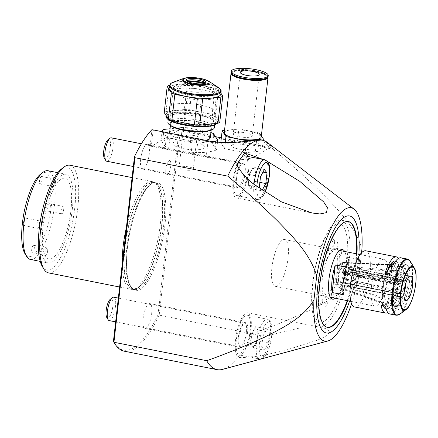 <?xml version="1.0" encoding="UTF-8"?>
<svg xmlns="http://www.w3.org/2000/svg" width="438" height="438" viewBox="0 0 438 438"><rect width="100%" height="100%" fill="white"/><g stroke="black" fill="none" stroke-linecap="round" stroke-linejoin="round"><path stroke-width="0.33" stroke-dasharray="2.19 1.64" d="M169.139 88.284A26.012 6.532 -173.5 0 1 170.672 86.401A26.012 6.532 -173.5 0 1 199.816 85.29A26.012 6.532 -173.5 0 1 220.823 94.175M216.306 122.224A26.012 6.532 -173.5 0 1 187.163 123.33A26.012 6.532 -173.5 0 1 166.155 114.449A26.012 6.532 -173.5 0 1 167.694 112.561A26.012 6.532 -173.5 0 1 196.832 111.455A26.012 6.532 -173.5 0 1 217.839 120.335A26.012 6.532 -173.5 0 1 216.306 122.224M216.996 123.379A26.012 6.532 6.5 0 0 217.631 122.175A26.012 6.532 6.5 0 0 196.624 113.289A26.012 6.532 6.5 0 0 167.48 114.395A26.012 6.532 6.5 0 0 165.947 116.284M167.048 118.55A25.53 6.411 -173.5 0 1 167.874 114.948A25.53 6.411 -173.5 0 1 199.706 114.411A25.53 6.411 -173.5 0 1 216.049 124.129M205.625 82.913A10.025 2.518 -173.5 0 1 205.931 83.647A10.025 2.518 -173.5 0 1 205.34 84.37A10.025 2.518 -173.5 0 1 194.111 84.797A10.025 2.518 -173.5 0 1 186.013 81.375A10.025 2.518 -173.5 0 1 186.478 80.729M169.03 85.344L166.051 111.509L184.343 109.544L187.327 83.384L169.495 85.295M164.217 112.599A28.875 7.249 -173.5 0 1 166.051 111.509M187.327 83.384A28.875 7.249 -173.5 0 1 192.627 83.707L189.643 109.872L212.129 114.34L215.107 88.18L192.627 83.707M184.343 109.544A28.875 7.249 -173.5 0 1 189.643 109.872M215.107 88.18A28.875 7.249 -173.5 0 1 218.573 89.593L215.595 115.758L219.777 122.186M212.129 114.34A28.875 7.249 -173.5 0 1 215.595 115.758M220.933 93.217L218.573 89.593M170.886 115.544A22.311 5.601 6.5 0 0 184.184 124.178A22.311 5.601 6.5 0 0 212.589 123.834A22.311 5.601 6.5 0 0 199.29 115.194A22.311 5.601 6.5 0 0 170.886 115.544M171.384 115.172A21.834 5.48 -173.5 0 1 195.846 114.241A21.834 5.48 -173.5 0 1 213.481 121.698A21.834 5.48 -173.5 0 1 212.195 123.286A21.834 5.48 -173.5 0 1 187.732 124.211A21.834 5.48 -173.5 0 1 170.097 116.754A21.834 5.48 -173.5 0 1 171.384 115.172M174.663 86.406A21.834 5.48 -173.5 0 1 199.126 85.476A21.834 5.48 -173.5 0 1 216.761 92.938A21.834 5.48 -173.5 0 1 215.474 94.52A21.834 5.48 -173.5 0 1 191.012 95.451A21.834 5.48 -173.5 0 1 173.371 87.994A21.834 5.48 -173.5 0 1 174.663 86.406M171.822 126.347A21.303 5.349 -173.5 0 1 175.375 120.817A21.303 5.349 -173.5 0 1 198.217 121.824A21.303 5.349 -173.5 0 1 209.643 130.655M214.357 127.611A23.373 5.869 6.5 0 0 199.049 120.258A23.373 5.869 6.5 0 0 167.918 122.322M210.339 137.614A20.509 5.152 6.5 0 0 196.903 131.159A20.509 5.152 6.5 0 0 169.577 132.971M169.572 133.157A20.509 5.152 6.5 0 0 183.013 139.426A20.509 5.152 6.5 0 0 205.515 140.302M197.949 121.983A20.509 5.152 6.5 0 0 170.623 123.79A20.509 5.152 6.5 0 0 184.059 130.245A20.509 5.152 6.5 0 0 211.384 128.433A20.509 5.152 6.5 0 0 197.949 121.983M184.951 114.526A23.373 5.869 -173.5 0 1 169.643 107.173A23.373 5.869 -173.5 0 1 200.774 105.115A23.373 5.869 -173.5 0 1 216.082 112.462A23.373 5.869 -173.5 0 1 184.951 114.526M163.067 131.865L166.369 136.93L165.29 146.352A28.875 7.249 6.5 0 0 168.756 147.765L169.829 138.342L192.315 142.815L191.242 152.232A28.875 7.249 6.5 0 0 196.542 152.561L197.615 143.138L212.468 141.545M192.315 142.815A28.875 7.249 6.5 0 0 197.615 143.138M215.819 141.95L214.834 150.595C208.636 152.145 202.537 152.802 196.542 152.561M214.834 150.595A28.875 7.249 6.5 0 0 216.668 149.506L217.511 142.115M213.552 133.656L212.479 143.078C213.771 146.117 215.167 148.258 216.668 149.506M212.479 143.078A28.875 7.249 6.5 0 0 209.014 141.66L210.087 132.238L187.606 127.77L186.533 137.193C193.892 139.569 201.387 141.058 209.014 141.66M210.919 132.544A28.875 7.249 6.5 0 0 210.087 132.238M186.533 137.193A28.875 7.249 6.5 0 0 181.233 136.87L182.307 127.447L170.059 128.761M187.606 127.77A28.875 7.249 6.5 0 0 182.307 127.447M164.009 129.407L162.936 138.83A28.875 7.249 6.5 0 0 161.107 139.919L162.044 131.663M166.369 136.93A28.875 7.249 6.5 0 0 169.829 138.342M165.29 146.352L163.122 143.812L161.107 139.919M162.936 138.83L172.008 138.523A26.247 6.592 6.5 0 0 163.122 143.812M172.008 138.523L181.233 136.87M187.393 98.309A21.478 5.393 -173.5 0 1 173.328 91.553A21.478 5.393 -173.5 0 1 201.934 89.659A21.478 5.393 -173.5 0 1 216.005 96.415A21.478 5.393 -173.5 0 1 187.393 98.309M183.768 169.78A7.161 1.796 6.5 0 0 193.306 169.15A7.161 1.796 6.5 0 0 188.619 166.894A7.161 1.796 6.5 0 0 179.082 167.53A7.161 1.796 6.5 0 0 183.768 169.78M192.66 91.756A7.161 1.796 6.5 0 0 202.197 91.12A7.161 1.796 6.5 0 0 197.505 88.87A7.161 1.796 6.5 0 0 187.973 89.5A7.161 1.796 6.5 0 0 192.66 91.756M231.127 72.889A18.615 4.676 -173.5 0 1 232.129 71.892A18.615 4.676 -173.5 0 1 252.272 70.994A18.615 4.676 -173.5 0 1 268.001 77.088M224.256 132.703A18.615 4.676 -173.5 0 1 225.351 131.356A18.615 4.676 -173.5 0 1 246.205 130.562A18.615 4.676 -173.5 0 1 261.24 136.919M266.129 77.915A17.684 4.44 -173.5 0 1 246.32 78.665A17.684 4.44 -173.5 0 1 232.036 72.626A17.684 4.44 -173.5 0 1 233.082 71.345A17.684 4.44 -173.5 0 1 252.89 70.589A17.684 4.44 -173.5 0 1 267.175 76.628A17.684 4.44 -173.5 0 1 266.129 77.915M232.375 74.504A17.684 4.44 -173.5 0 1 231.954 73.349A17.684 4.44 -173.5 0 1 233 72.067A17.684 4.44 -173.5 0 1 252.808 71.312A17.684 4.44 -173.5 0 1 267.092 77.351A17.684 4.44 -173.5 0 1 266.419 78.386M231.111 72.522A18.615 4.676 -173.5 0 1 232.211 71.17A18.615 4.676 -173.5 0 1 253.065 70.381A18.615 4.676 -173.5 0 1 268.094 76.738M233.826 133.037A9.543 2.398 -173.5 0 1 244.519 132.632A9.543 2.398 -173.5 0 1 252.228 135.895A9.543 2.398 -173.5 0 1 251.669 136.585A9.543 2.398 -173.5 0 1 240.971 136.99A9.543 2.398 -173.5 0 1 233.262 133.732A9.543 2.398 -173.5 0 1 233.826 133.037M261.36 135.857L259.51 133.015L238.913 128.92L224.508 130.464M245.209 152.752L224.612 148.657L220.774 142.766L237.538 140.97L258.135 145.06L261.973 150.957L245.209 152.752L246.512 141.332M224.612 148.657L225.313 142.509M220.774 142.766L220.823 142.345M237.538 140.97L238.913 128.92M258.135 145.06L259.51 133.015M261.973 150.957L263.178 140.401M237.188 165.805A20.285 6.154 101.2 0 0 233.974 179.799A20.285 6.154 101.2 0 0 236.887 195.611A20.285 6.154 101.2 0 0 247.705 171.63A20.285 6.154 101.2 0 0 244.793 155.824M262.975 172.09L255.847 170.672L254.631 181.327L252.704 184.956A9.592 2.913 101.2 0 0 255.239 175.999A9.592 2.913 101.2 0 0 251.976 169.774A9.592 2.913 101.2 0 0 251.275 170.908A9.592 2.913 101.2 0 0 248.74 179.865A9.592 2.913 101.2 0 0 248.855 185.466A9.592 2.913 101.2 0 0 249.457 186.889A9.592 2.913 101.2 0 0 252.704 184.956L250.777 188.586L261.924 190.798L261.141 189.791M264.355 169.495L253.202 167.278L251.275 170.908L249.348 174.538L260.5 176.755M249.348 174.538L248.138 185.192L259.285 187.404M250.777 188.586L248.138 185.192M254.631 181.327L259.86 182.367M262.105 190.464L261.924 190.798M104.299 158.058A9.806 2.978 101.2 0 0 107.655 156.519A9.806 2.978 101.2 0 0 110.36 147.152A9.806 2.978 101.2 0 0 107.923 139.821M106.697 161.222A11.93 3.619 101.2 0 0 113.064 147.119A11.93 3.619 101.2 0 0 111.351 137.817M235.907 177.943A11.93 3.619 -78.8 0 1 242.274 163.839A11.93 3.619 -78.8 0 1 243.988 173.136A11.93 3.619 -78.8 0 1 237.62 187.24A11.93 3.619 -78.8 0 1 235.907 177.943M288.051 258.13A23.86 7.243 101.2 0 0 284.623 239.531A23.86 7.243 101.2 0 0 271.894 267.744A23.86 7.243 101.2 0 0 275.321 286.337A23.86 7.243 101.2 0 0 288.051 258.13M371.353 287.509A23.86 7.243 -78.8 0 1 384.082 259.296A23.86 7.243 -78.8 0 1 387.51 277.895A23.86 7.243 -78.8 0 1 374.78 306.107A23.86 7.243 -78.8 0 1 371.353 287.509M359.368 259.504A23.86 7.243 -78.8 0 1 359.412 272.31A23.86 7.243 -78.8 0 1 356.231 287.043L359.368 259.504L348.215 257.287A23.86 7.243 101.2 0 1 348.265 270.093A23.86 7.243 101.2 0 1 345.078 284.826L348.215 257.287M356.231 287.043L345.078 284.826M343.304 294.73L346.442 267.191M322.74 301.224A2.984 0.903 101.2 0 0 322.056 298.957A2.984 0.903 101.2 0 0 320.72 302.423A2.984 0.903 101.2 0 0 321.404 304.689A2.984 0.903 101.2 0 0 322.74 301.224M338.333 281.765A2.984 0.903 101.2 0 0 337.649 279.499A2.984 0.903 101.2 0 0 336.313 282.97A2.984 0.903 101.2 0 0 336.997 285.237A2.984 0.903 101.2 0 0 338.333 281.765M341.733 251.932A2.984 0.903 101.2 0 0 341.049 249.665A2.984 0.903 101.2 0 0 339.713 253.137A2.984 0.903 101.2 0 0 340.397 255.403A2.984 0.903 101.2 0 0 341.733 251.932M339.132 243.304A2.984 0.903 101.2 0 0 338.448 241.031A2.984 0.903 101.2 0 0 337.112 244.503A2.984 0.903 101.2 0 0 337.797 246.769A2.984 0.903 101.2 0 0 339.132 243.304M320.715 278.344A3.816 1.161 101.2 0 0 319.844 275.436A3.816 1.161 101.2 0 0 318.13 279.882A3.816 1.161 101.2 0 0 319.006 282.784A3.816 1.161 101.2 0 0 320.715 278.344M346.891 262.773A50.113 15.21 101.2 0 0 335.415 224.672A50.113 15.21 101.2 0 0 312.962 282.953A50.113 15.21 101.2 0 0 324.438 321.054A50.113 15.21 101.2 0 0 346.891 262.773M337.397 268.417A22.07 6.701 101.2 0 0 332.343 251.636A22.07 6.701 101.2 0 0 322.456 277.309A22.07 6.701 101.2 0 0 327.509 294.09A22.07 6.701 101.2 0 0 337.397 268.417M334.616 242.258A3.816 1.161 101.2 0 0 333.745 239.356A3.816 1.161 101.2 0 0 332.031 243.796A3.816 1.161 101.2 0 0 332.907 246.704A3.816 1.161 101.2 0 0 334.616 242.258M323.54 262.756A2.984 0.903 101.2 0 0 322.855 260.49A2.984 0.903 101.2 0 0 321.519 263.955A2.984 0.903 101.2 0 0 322.204 266.227A2.984 0.903 101.2 0 0 323.54 262.756M328.631 249.55A2.984 0.903 101.2 0 0 327.947 247.284A2.984 0.903 101.2 0 0 326.611 250.75A2.984 0.903 101.2 0 0 327.29 253.016A2.984 0.903 101.2 0 0 328.631 249.55M341.722 265.844A3.816 1.161 101.2 0 0 340.846 262.942A3.816 1.161 101.2 0 0 339.138 267.383A3.816 1.161 101.2 0 0 340.008 270.284A3.816 1.161 101.2 0 0 341.722 265.844M327.821 301.93A3.816 1.161 101.2 0 0 326.945 299.023A3.816 1.161 101.2 0 0 325.237 303.463A3.816 1.161 101.2 0 0 326.107 306.37A3.816 1.161 101.2 0 0 327.821 301.93M333.241 294.977A2.984 0.903 101.2 0 0 332.562 292.704A2.984 0.903 101.2 0 0 331.227 296.176A2.984 0.903 101.2 0 0 331.905 298.442A2.984 0.903 101.2 0 0 333.241 294.977M320.14 292.589A2.984 0.903 101.2 0 0 319.461 290.323A2.984 0.903 101.2 0 0 318.119 293.788A2.984 0.903 101.2 0 0 318.804 296.061A2.984 0.903 101.2 0 0 320.14 292.589M391.32 265.045L342.647 262.461A12.97 3.937 -78.8 0 1 343.343 262.318A12.97 3.937 -78.8 0 1 345.379 272.447A12.97 3.937 -78.8 0 1 344.263 278.36L394.622 290.268A20.285 6.159 -78.8 0 0 396.467 280.638A20.285 6.159 -78.8 0 0 396.708 271.965L350.712 267.591L349.425 270.011L405.177 281.092L408.271 275.261A18.905 5.738 -78.8 0 1 406.338 292.239L404.783 290.246M404.405 291.582L405.96 293.575L399.598 292.666L398.46 291.204L393.105 290.137L394.244 291.604A20.285 6.159 -78.8 0 1 387.625 304.076L388.145 299.477L393.499 300.545L392.974 305.138L397.436 306.025L399.817 305.138L400.792 296.586A10.025 3.044 -78.8 0 1 400.666 296.674L344.92 285.598L345.232 282.839L400.984 293.92A7.161 2.174 -78.8 0 0 404.066 285.675A7.161 2.174 -78.8 0 0 404.159 282.691L405.155 280.813A10.025 3.044 -78.8 0 1 405.177 281.092M345.232 282.839A7.161 2.174 -78.8 0 1 344.991 282.986L400.737 294.062A7.161 2.174 -78.8 0 1 400.25 294.139A7.161 2.174 -78.8 0 1 399.221 288.56A7.161 2.174 -78.8 0 1 399.845 285.258L399.16 284.382L343.408 273.301L344.093 274.177L399.845 285.258M343.408 273.619A7.161 2.174 -78.8 0 1 339.592 282.083A7.161 2.174 -78.8 0 1 338.563 276.504A7.161 2.174 -78.8 0 1 342.385 268.04A7.161 2.174 -78.8 0 1 343.408 273.619M400.666 296.674L400.984 293.92M344.093 274.177A7.161 2.174 -78.8 0 1 344.284 273.509L400.031 284.59L399.352 283.715A10.025 3.044 -78.8 0 1 399.451 283.386L397.326 280.659L390.307 278.907A20.285 6.154 -78.8 0 1 396.932 266.435L401.394 267.322L403.469 269.091L402.445 278.108A9.543 2.896 -78.8 0 1 402.927 277.818L403.956 268.801L401.876 267.032L397.419 266.145A20.285 6.154 -78.8 0 1 398.909 265.893A20.285 6.154 -78.8 0 1 401.953 271.982L406.415 272.863L408.167 274.21L405.068 280.041A10.025 3.044 -78.8 0 1 405.101 280.293L404.104 282.171A7.161 2.174 -78.8 0 0 403.037 280.096L342.385 268.04M344.284 273.509L343.6 272.633L399.352 283.715M400.737 294.062L400.425 296.822A10.025 3.044 -78.8 0 1 400.305 296.876L399.33 305.428L396.948 306.31L392.492 305.423A20.285 6.154 -78.8 0 1 390.997 305.68A20.285 6.154 -78.8 0 1 387.953 299.592L392.415 300.479L395.125 300.019L398.383 293.876A9.543 2.896 -78.8 0 1 398.279 292.83L395.016 298.973A18.905 5.738 -78.8 0 1 396.948 281.995L399.073 284.722A10.025 3.044 -78.8 0 1 399.16 284.382M344.991 282.986L344.673 285.74L400.425 296.822M393.105 290.137A15.511 4.708 -78.8 0 1 388.145 299.477M400.792 296.586L345.04 285.505L344.635 289.058L387.625 304.076M399.598 292.666A20.285 6.154 -78.8 0 1 392.974 305.138M404.055 293.553A20.285 6.154 -78.8 0 1 397.436 306.025M394.244 291.604L343.885 279.696L343.069 278.645L403.721 290.701L404.104 291.193M396.948 306.31A20.285 6.154 -78.8 0 1 395.459 306.567A20.285 6.154 -78.8 0 1 392.415 300.479M398.383 293.876L337.731 281.82L336.532 284.07L382.598 298.53L384.263 295.398L389.617 296.466L387.953 299.592M392.492 305.423L393.012 300.829L387.663 299.767L387.137 304.361A20.285 6.159 -78.8 0 1 385.38 304.541A20.285 6.159 -78.8 0 1 382.598 298.53M387.663 299.767A15.511 4.708 -78.8 0 1 384.263 295.398M387.137 304.361L344.153 289.348A13.709 4.161 -78.8 0 0 344.635 289.058M343.885 279.696A12.97 3.937 -78.8 0 1 338.289 287.739A12.97 3.937 -78.8 0 1 336.532 284.07M400.305 296.876L344.558 285.795L344.153 289.348M399.33 305.428A18.905 5.738 -78.8 0 1 395.125 300.019M399.073 284.722L343.321 273.64L342.439 272.507L384.58 279.181L385.719 280.643L391.068 281.705L389.93 280.243L396.948 281.995M394.769 279.794A20.285 6.154 -78.8 0 1 401.394 267.322M390.307 278.907L391.446 280.369L386.097 279.307L384.958 277.84L342.817 271.171L343.699 272.305L399.451 283.386M384.958 277.84A20.285 6.159 -78.8 0 1 389.585 267.443M384.58 279.181A20.285 6.159 -78.8 0 0 382.494 297.484L336.428 283.025A12.97 3.937 -78.8 0 1 342.166 262.745L391.583 265.373M342.439 272.507A13.709 4.161 -78.8 0 1 342.817 271.171M402.445 278.108L341.788 266.052L342.166 262.745M391.096 269.638L391.057 269.967L396.406 271.029L396.932 266.435M401.876 267.032A20.285 6.154 -78.8 0 1 403.365 266.78A20.285 6.154 -78.8 0 1 406.415 272.863M342.647 262.461L342.275 265.762L402.927 277.818M397.419 266.145L396.894 270.739L391.539 269.677L391.714 268.155M403.956 268.801A18.905 5.738 -78.8 0 1 408.167 274.21M397.326 280.659A18.905 5.738 -78.8 0 1 403.469 269.091M400.031 284.59A7.161 2.174 -78.8 0 1 403.037 280.096M405.101 280.293L349.354 269.211L348.352 271.089L404.104 282.171M348.352 271.089A7.161 2.174 -78.8 0 1 348.407 271.615L404.159 282.691M348.407 271.615L349.404 269.737L405.155 280.813M405.96 293.575A18.905 5.738 -78.8 0 1 399.817 305.138M404.307 289.627L404.104 289.365A9.543 2.896 -78.8 0 1 403.721 290.701M408.271 275.261L406.519 273.914L402.062 273.027L400.398 276.159L395.049 275.091L396.708 271.965M393.329 264.798A20.285 6.159 -78.8 0 1 396.604 270.914L394.939 274.046L400.294 275.108L401.953 271.982M350.712 267.591A13.709 4.161 -78.8 0 0 350.603 266.539L396.604 270.914M350.603 266.539L349.321 268.959L405.068 280.041M387.783 312.54A28.634 8.694 101.2 0 0 387.8 312.529A28.634 8.694 101.2 0 0 397.151 295.842L401.608 296.729A28.634 8.694 -78.8 0 1 392.262 313.411A28.634 8.694 -78.8 0 1 389.82 313.958M365.746 250.788A28.634 8.694 -78.8 0 1 369.354 276.816A28.634 8.694 -78.8 0 1 357.03 306.414A28.634 8.694 -78.8 0 1 354.583 306.956M400.984 257.79A28.634 8.694 -78.8 0 1 405.166 265.516L400.704 264.629A28.634 8.694 101.2 0 0 398.558 258.327M403.962 292.945A12.406 3.767 -78.8 0 1 400.283 299.05A12.406 3.767 -78.8 0 1 399.226 299.285A12.406 3.767 -78.8 0 1 397.66 288.007A12.406 3.767 -78.8 0 1 403.004 275.184A12.406 3.767 -78.8 0 1 404.06 274.944A12.406 3.767 -78.8 0 1 406.015 282.614M404.165 264.968A23.028 6.992 -78.8 0 1 409.437 282.477A23.028 6.992 -78.8 0 1 399.122 309.261A23.028 6.992 -78.8 0 1 393.85 291.752A23.028 6.992 -78.8 0 1 404.165 264.968M395.733 261.004A24.457 7.424 -78.8 0 1 398.914 265.696L400.704 264.629M398.914 265.696L403.376 266.583L405.166 265.516M403.376 266.583A24.457 7.424 101.2 0 0 390.981 273.958L389.617 273.684M389.19 275.02L390.981 273.958M385.632 306.233L387.427 305.166A24.457 7.424 101.2 0 0 399.817 297.796L395.355 296.909L397.151 295.842M395.355 296.909A24.457 7.424 -78.8 0 1 386.201 308.982M383.414 305.79A24.457 7.424 -78.8 0 1 382.965 304.279L387.427 305.166M381.175 305.346L382.965 304.279M399.817 297.796L401.608 296.729M394.227 263.216A22.07 6.701 -78.8 0 1 397.715 282.406A22.07 6.701 -78.8 0 1 388.073 306.129A22.07 6.701 -78.8 0 1 385.654 306.365M385.341 306.173A22.07 6.701 -78.8 0 1 386.88 273.142M385.949 308.921A24.457 7.424 -78.8 0 1 382.588 287.021A24.457 7.424 -78.8 0 1 393.176 261.376A24.457 7.424 -78.8 0 1 395.481 260.966M395.7 261.048A24.457 7.424 -78.8 0 1 398.224 283.884A24.457 7.424 -78.8 0 1 387.811 308.423A24.457 7.424 -78.8 0 1 386.185 308.932M322.253 278.135A25.294 7.676 101.2 0 0 325.888 297.851A25.294 7.676 101.2 0 0 339.384 267.946A25.294 7.676 101.2 0 0 335.749 248.231A25.294 7.676 101.2 0 0 322.253 278.135M335.355 298.273A25.294 7.676 101.2 0 0 346.069 269.277A25.294 7.676 101.2 0 0 344.657 251.461M347.257 300.638A53.929 16.37 101.2 0 0 355.765 263.506A53.929 16.37 101.2 0 0 356.559 253.826M348.243 221.524A53.929 16.37 101.2 0 0 319.253 285.231A53.929 16.37 101.2 0 0 327.219 327.301M30.321 259.422A45.218 13.726 101.2 0 0 54.443 205.964A45.218 13.726 101.2 0 0 47.95 170.721M72.281 209.506A45.218 13.726 101.2 0 0 65.788 174.264A45.218 13.726 101.2 0 0 41.665 227.722A45.218 13.726 101.2 0 0 48.158 262.97A45.218 13.726 101.2 0 0 72.281 209.506M40.756 173.995A42.831 13.003 -78.8 0 1 51.405 206.002A42.831 13.003 -78.8 0 1 39.584 246.917A42.831 13.003 -78.8 0 1 24.928 253.64M42.119 179.438A3.816 1.161 -78.8 0 1 40.082 183.949A3.816 1.161 -78.8 0 1 39.535 180.971A3.816 1.161 -78.8 0 1 41.572 176.459A3.816 1.161 -78.8 0 1 42.119 179.438M55.5 182.093A3.816 1.161 -78.8 0 1 53.463 186.61A3.816 1.161 -78.8 0 1 52.916 183.631A3.816 1.161 -78.8 0 1 54.953 179.12A3.816 1.161 -78.8 0 1 55.5 182.093M26.077 221.07A3.816 1.161 -78.8 0 1 24.041 225.581A3.816 1.161 -78.8 0 1 23.493 222.608A3.816 1.161 -78.8 0 1 25.53 218.091A3.816 1.161 -78.8 0 1 26.077 221.07M39.458 223.725A3.816 1.161 -78.8 0 1 37.422 228.242A3.816 1.161 -78.8 0 1 36.874 225.263A3.816 1.161 -78.8 0 1 38.911 220.752A3.816 1.161 -78.8 0 1 39.458 223.725M34.273 248.28A3.816 1.161 -78.8 0 1 32.237 252.797A3.816 1.161 -78.8 0 1 31.689 249.819A3.816 1.161 -78.8 0 1 33.726 245.307A3.816 1.161 -78.8 0 1 34.273 248.28M47.654 250.941A3.816 1.161 -78.8 0 1 45.618 255.453A3.816 1.161 -78.8 0 1 45.07 252.48A3.816 1.161 -78.8 0 1 47.107 247.963A3.816 1.161 -78.8 0 1 47.654 250.941M50.315 206.648A3.816 1.161 -78.8 0 1 48.279 211.165A3.816 1.161 -78.8 0 1 47.731 208.187A3.816 1.161 -78.8 0 1 49.768 203.675A3.816 1.161 -78.8 0 1 50.315 206.648M63.696 209.309A3.816 1.161 -78.8 0 1 61.659 213.821A3.816 1.161 -78.8 0 1 61.112 210.848A3.816 1.161 -78.8 0 1 63.149 206.331A3.816 1.161 -78.8 0 1 63.696 209.309M165.898 168.986A7.161 2.174 -78.8 0 1 169.106 160.658A7.161 2.174 -78.8 0 1 170.743 166.101A7.161 2.174 -78.8 0 1 167.535 174.428A7.161 2.174 -78.8 0 1 165.898 168.986A7.161 2.174 -78.8 0 1 169.106 160.658A7.161 2.174 -78.8 0 1 170.743 166.101A7.161 2.174 -78.8 0 1 167.535 174.428A7.161 2.174 -78.8 0 1 165.898 168.986M194.74 135.671A7.161 1.796 6.5 0 0 185.624 135.78A7.161 1.796 6.5 0 0 189.889 138.55A7.161 1.796 6.5 0 0 199.005 138.441A7.161 1.796 6.5 0 0 194.74 135.671A7.161 1.796 6.5 0 0 185.624 135.78A7.161 1.796 6.5 0 0 189.889 138.55A7.161 1.796 6.5 0 0 199.005 138.441A7.161 1.796 6.5 0 0 194.74 135.671M61.692 168.822A52.494 15.932 -78.8 0 1 74.745 208.045A52.494 15.932 -78.8 0 1 60.263 258.19A52.494 15.932 -78.8 0 1 42.294 266.435M48.508 272.89A54.881 16.66 101.2 0 0 77.783 208.006A54.881 16.66 101.2 0 0 69.905 165.23M122.202 264.295A54.881 16.66 101.2 0 0 131.017 289.288A54.881 16.66 101.2 0 0 132.451 289.37A54.881 16.66 101.2 0 0 160.297 224.404A54.881 16.66 101.2 0 0 153.765 182.104A54.881 16.66 101.2 0 0 152.413 181.628A54.881 16.66 101.2 0 0 126.418 227.327M236.558 178.266A12.647 3.838 101.2 0 0 238.376 188.121A12.647 3.838 101.2 0 0 245.121 173.169A12.647 3.838 101.2 0 0 243.304 163.314A12.647 3.838 101.2 0 0 236.558 178.266M140.669 159.208A12.647 3.838 101.2 0 0 142.487 169.063A12.647 3.838 101.2 0 0 149.232 154.11A12.647 3.838 101.2 0 0 147.414 144.255A12.647 3.838 101.2 0 0 140.669 159.208M236.69 164.83A22.666 6.882 101.2 0 0 233.164 180.281A22.666 6.882 101.2 0 0 236.421 197.949A22.666 6.882 101.2 0 0 248.516 171.149A22.666 6.882 101.2 0 0 247.809 156.421M267.476 161.474L263.419 159.525M245.685 153.618A22.666 6.882 101.2 0 0 245.258 153.481A22.666 6.882 101.2 0 0 244.481 153.47M286.852 349.836L261.333 355.902L241.092 357.764L239.646 357.331A115.813 35.155 101.2 0 0 247.443 345.971C255.562 341.114 263.703 337.348 271.878 334.676L299.346 328.089L323.386 327.892L327.936 329.387L329.699 332.376L325.001 336.669L317.484 340.162L286.852 349.836M247.443 345.971A22.666 6.882 101.2 0 0 250.963 330.52A22.666 6.882 101.2 0 0 247.705 312.852A22.666 6.882 101.2 0 0 235.611 339.653A22.666 6.882 101.2 0 0 238.869 357.32A22.666 6.882 101.2 0 0 239.646 357.331M239.006 337.632A12.647 3.838 101.2 0 0 240.823 347.493A12.647 3.838 101.2 0 0 247.569 332.541A12.647 3.838 101.2 0 0 245.756 322.68A12.647 3.838 101.2 0 0 239.006 337.632M143.116 318.574A12.647 3.838 101.2 0 0 144.934 328.434A12.647 3.838 101.2 0 0 151.679 313.482A12.647 3.838 101.2 0 0 149.862 303.622A12.647 3.838 101.2 0 0 143.116 318.574M358.153 262.444A59.656 18.106 101.2 0 0 358.881 254.286A59.656 18.106 101.2 0 1 358.153 262.444A59.656 18.106 101.2 0 1 349.579 301.098A59.656 18.106 101.2 0 0 358.153 262.444M351.561 303.742A67.967 20.63 101.2 0 0 359.209 272.983L361.509 252.819M359.209 272.983C348.068 291.538 328.024 300.933 309.869 310.186C290.98 318.957 271.675 326.825 251.943 333.783A116.924 35.489 -78.8 0 1 222.466 369.393M257.648 139.897L256.602 140.658A115.971 35.199 -78.8 0 1 269.408 147.88L270.892 147.705A116.924 35.489 101.2 0 0 261.289 140.012M124.277 351.199A116.924 35.489 101.2 0 0 159.175 315.349L180.199 130.781A116.924 35.489 101.2 0 0 179.465 129.533L151.324 146.276L206.183 157.176A38.177 9.587 6.5 0 0 254.79 156.58L269.408 147.88M153.119 130.513L151.991 129.757L150.004 147.206L151.324 146.276L153.119 130.513L207.979 141.414C215.918 143.127 228.844 143.615 237.182 142.804L256.602 140.658L254.79 156.58M194.302 142.12A16.228 4.073 6.5 0 0 173.645 142.377A16.228 4.073 6.5 0 0 183.314 148.657A16.228 4.073 6.5 0 0 203.971 148.405A16.228 4.073 6.5 0 0 194.302 142.12M244.765 144.841A10.025 2.518 6.5 0 0 232.009 145A10.025 2.518 6.5 0 0 237.982 148.882A10.025 2.518 6.5 0 0 250.739 148.723A10.025 2.518 6.5 0 0 244.765 144.841M150.004 147.206L179.465 129.533L215.54 136.705M221.332 137.855L270.892 147.705M251.943 333.783L158.014 314.878A115.971 35.199 -78.8 0 1 113.749 341.974M267.547 142.574A116.924 35.489 -78.8 0 1 272.967 149.221L180.199 130.781L178.928 131.28L158.014 314.878M178.37 130.332A115.971 35.199 -78.8 0 1 178.928 131.28M272.967 149.221C290.257 163.522 306.961 178.545 323.08 194.291C338.475 210.311 355.421 226.966 361.941 249.019M70.912 210.328A41.161 12.494 101.2 0 0 61.484 179.027A41.161 12.494 101.2 0 0 43.039 226.906A41.161 12.494 101.2 0 0 52.461 258.201A41.161 12.494 101.2 0 0 70.912 210.328M347.701 300.725A53.929 16.37 101.2 0 0 356.214 263.594A53.929 16.37 101.2 0 0 357.003 253.914M312.562 283.901A53.929 16.37 101.2 0 0 320.304 325.932A53.929 16.37 101.2 0 0 349.075 262.176A53.929 16.37 101.2 0 0 341.328 220.144A53.929 16.37 101.2 0 0 312.562 283.901M264.377 350.17L268.231 342.91L257.079 340.698L255.151 344.323A9.592 2.913 101.2 0 0 257.686 335.371A9.592 2.913 101.2 0 0 256.975 328.347A9.592 2.913 101.2 0 0 254.423 329.141A9.592 2.913 101.2 0 0 253.722 330.279A9.592 2.913 101.2 0 0 251.193 339.236A9.592 2.913 101.2 0 0 251.302 344.837A9.592 2.913 101.2 0 0 251.905 346.255A9.592 2.913 101.2 0 0 255.151 344.323L253.224 347.953L264.377 350.17L261.732 346.776L250.585 344.558L253.224 347.953M250.158 331.002A20.285 6.154 101.2 0 0 247.24 315.19A20.285 6.154 101.2 0 0 236.421 339.171A20.285 6.154 101.2 0 0 239.334 354.977A20.285 6.154 101.2 0 0 250.158 331.002M251.795 333.909L262.948 336.121L266.802 328.867L255.655 326.649L251.795 333.909L250.585 344.558M262.948 336.121L261.732 346.776M266.802 328.867L269.441 332.261L258.294 330.044L255.655 326.649M268.231 342.91L269.441 332.261M257.079 340.698L258.294 330.044M106.746 317.43A9.806 2.978 101.2 0 0 110.102 315.886A9.806 2.978 101.2 0 0 112.807 306.518A9.806 2.978 101.2 0 0 110.371 299.192M109.15 320.589A11.93 3.619 101.2 0 0 115.512 306.485A11.93 3.619 101.2 0 0 113.798 297.188M238.36 337.309A11.93 3.619 -78.8 0 1 244.722 323.206A11.93 3.619 -78.8 0 1 246.435 332.508A11.93 3.619 -78.8 0 1 240.073 346.611A11.93 3.619 -78.8 0 1 238.36 337.309M169.44 85.602A26.012 6.532 -173.5 0 1 170.979 83.718A26.012 6.532 -173.5 0 1 187.453 81.452M183.703 78.418A14.164 3.559 -173.5 0 1 196.498 77.904A14.164 3.559 -173.5 0 1 208.849 81.287M204.513 83.395A26.012 6.532 -173.5 0 1 221.13 91.493M218.365 87.474A25.53 6.411 6.5 0 0 205.586 82.935M186.511 80.762A25.53 6.411 6.5 0 0 173.037 82.306M201.064 86.757A17.657 4.435 6.5 0 0 178.584 87.031A17.657 4.435 6.5 0 0 189.106 93.869A17.657 4.435 6.5 0 0 211.587 93.59A17.657 4.435 6.5 0 0 201.064 86.757M264.864 159.81A20.285 6.154 -78.8 0 1 267.777 175.622A20.285 6.154 -78.8 0 1 256.958 199.597A20.285 6.154 -78.8 0 1 253.98 184.36M256.838 186.621A17.898 5.431 101.2 0 0 264.919 192.37M407.411 259.066A28.634 8.694 -78.8 0 1 411.025 285.1A28.634 8.694 -78.8 0 1 398.695 314.692A28.634 8.694 -78.8 0 1 396.248 315.24M410.39 261.453A28.355 8.607 -78.8 0 1 410.904 288.954A28.355 8.607 -78.8 0 1 399.91 314.177M414.321 268.034A22.354 6.784 -78.8 0 1 414.726 289.715A22.354 6.784 -78.8 0 1 406.064 309.595M161.693 224.804A54.438 16.524 101.2 0 0 155.222 182.843A54.438 16.524 101.2 0 0 124.835 246.731A54.438 16.524 101.2 0 0 134.077 289.239A54.438 16.524 101.2 0 0 161.693 224.804M125.076 246.769A54.405 16.513 101.2 0 0 132.889 289.173A54.405 16.513 101.2 0 0 161.918 224.853A54.405 16.513 101.2 0 0 154.099 182.449A54.405 16.513 101.2 0 0 125.076 246.769M163.702 225.209A54.405 16.513 101.2 0 0 155.89 182.805A54.405 16.513 101.2 0 0 126.861 247.125A54.405 16.513 101.2 0 0 134.68 289.529A54.405 16.513 101.2 0 0 163.702 225.209M164.918 225.192A55.358 16.803 -78.8 0 1 140.111 289.584A55.358 16.803 -78.8 0 1 127.431 247.492A55.358 16.803 -78.8 0 1 152.238 183.1A55.358 16.803 -78.8 0 1 164.918 225.192M207.7 140.735L207.979 141.414L206.183 157.176M256.493 343.162A20.285 6.154 -78.8 0 1 267.311 319.182A20.285 6.154 -78.8 0 1 270.224 334.988A20.285 6.154 -78.8 0 1 259.406 358.968A20.285 6.154 -78.8 0 1 256.493 343.162M271.648 335.913A17.898 5.431 101.2 0 0 267.552 322.308A17.898 5.431 101.2 0 0 259.531 343.124A17.898 5.431 101.2 0 0 263.627 356.729A17.898 5.431 101.2 0 0 271.648 335.913M166.155 114.449L166.046 115.408M206.09 82.267L205.931 83.647M186.172 80.001L186.013 81.375M217.839 120.335L217.631 122.175M216.761 92.938L213.481 121.698M173.371 87.994L170.097 116.754M170.437 125.443L170.623 123.79M168.225 119.607L169.643 107.173M214.664 124.896L216.082 112.462M211.198 130.091L211.384 128.433M216.005 96.415C216.219 91.909 211.346 88.668 201.387 86.686C187.146 84.195 173.541 84.824 173.328 91.553M202.197 91.12L193.306 169.15M187.973 89.5L179.082 167.53M232.036 72.626L231.954 73.349M259.225 74.504L252.228 135.895M240.259 72.341L233.262 133.732M267.175 76.628L267.092 77.351M251.976 169.774L246.813 176.903L248.855 185.466M236.887 195.611L256.958 199.597L259.307 199.383L261.081 198.315L263.501 195.397L265.072 192.468M141.414 143.79L242.274 163.839M133.344 166.517L237.62 187.24M284.623 239.531L339.664 250.47M360.102 254.533L384.082 259.296M275.321 286.337L330.361 297.276M350.8 301.339L374.78 306.107M400.25 294.139L339.592 282.083M395.459 306.567L390.997 305.68M338.289 287.739L385.38 304.541M403.365 266.78L398.909 265.893M343.343 262.318L391.632 264.711M405.916 300.616L399.226 299.285M410.751 276.274L404.06 274.944M332.579 299.176L325.888 297.851M342.439 249.561L335.749 248.231M57.849 172.687L65.788 174.264M53.463 186.61L40.082 183.949M37.422 228.242L24.041 225.581M45.618 255.453L32.237 252.797M61.659 213.821L48.279 211.165M63.149 206.331L49.768 203.675M47.107 247.963L33.726 245.307M38.911 220.752L25.53 218.091M54.953 179.12L41.572 176.459M40.219 261.387L48.158 262.97M132.084 177.587L152.413 181.628M132.451 289.37L134.68 289.529C127.797 288.149 124.874 270.071 127.485 247.426C130.852 214.855 146.068 180.193 155.89 182.805L153.765 182.104M142.487 169.063L238.376 188.121M236.421 197.949L312.102 212.988M245.258 153.481L247.481 153.924M238.869 357.32L241.092 357.758M247.705 312.852L323.386 327.892M144.934 328.434L240.823 347.493M149.862 303.622L245.756 322.68M147.414 144.255L243.304 163.314M119.612 287.021L131.017 289.288M320.304 325.932L327.443 327.35M341.328 220.144L348.467 221.562M254.423 329.141L249.26 336.274L251.302 344.837M247.24 315.19L267.311 319.182C273.564 322.472 271.899 328.046 271.79 335.738C270.815 343.474 268.872 349.814 265.948 354.764C263.753 358.153 261.568 359.554 259.406 358.968L239.334 354.977M118.353 298.092L244.722 323.206M115.643 321.881L240.073 346.611"/><path stroke-width="0.66" d="M221.13 91.493L220.823 94.175A26.012 6.532 -173.5 0 1 219.285 96.059A26.012 6.532 -173.5 0 1 190.147 97.17A26.012 6.532 -173.5 0 1 169.139 88.284L169.44 85.602L171.384 83.072L173.037 82.306A25.53 6.411 6.5 0 0 171.515 83.012A25.53 6.411 6.5 0 0 186.73 92.894A25.53 6.411 6.5 0 0 219.235 92.495A25.53 6.411 6.5 0 0 218.365 87.474C222.154 90.529 220.79 90.48 221.13 91.493A26.012 6.532 -173.5 0 1 219.591 93.376A26.012 6.532 -173.5 0 1 190.453 94.488A26.012 6.532 -173.5 0 1 169.44 85.602M166.046 115.408L165.947 116.284A26.012 6.532 6.5 0 0 166.643 118.068A26.012 6.532 6.5 0 0 190.322 125.629A26.012 6.532 6.5 0 0 216.098 124.058A26.012 6.532 6.5 0 0 216.558 123.757A26.012 6.532 6.5 0 0 216.996 123.379M216.558 123.757L216.049 124.129A25.53 6.411 -173.5 0 1 215.6 124.43A25.53 6.411 -173.5 0 1 190.295 125.974A25.53 6.411 -173.5 0 1 167.048 118.55L166.643 118.068M217.949 123.275A28.875 7.249 -173.5 0 0 218.984 122.755A28.875 7.249 -173.5 0 0 219.777 122.186L222.761 96.026A28.875 7.249 -173.5 0 1 221.962 96.595A28.875 7.249 -173.5 0 1 220.927 97.116L217.949 123.275L199.651 125.241L202.635 99.076L220.927 97.116M186.478 80.729A10.025 2.518 -173.5 0 1 186.61 80.647A10.025 2.518 -173.5 0 1 196.459 80.034A10.025 2.518 -173.5 0 1 205.625 82.913M186.763 79.273A10.025 2.518 -173.5 0 1 197.992 78.845A10.025 2.518 -173.5 0 1 206.09 82.267A10.025 2.518 -173.5 0 1 205.499 82.996A10.025 2.518 -173.5 0 1 194.269 83.423A10.025 2.518 -173.5 0 1 186.172 80.001A10.025 2.518 -173.5 0 1 186.763 79.273M197.335 98.753L194.352 124.912L171.871 120.445L174.85 94.285L197.335 98.753A28.875 7.249 -173.5 0 0 202.635 99.076M174.85 94.285A28.875 7.249 -173.5 0 1 171.384 92.867L168.406 119.026L164.217 112.599L167.201 86.439L171.384 92.867M171.871 120.445A28.875 7.249 -173.5 0 1 168.406 119.026M167.201 86.439A28.875 7.249 -173.5 0 1 169.03 85.344L169.495 85.295M222.761 96.026L220.933 93.217M199.651 125.241A28.875 7.249 -173.5 0 1 194.352 124.912M211.581 129.949L209.643 130.655A21.303 5.349 -173.5 0 1 183.79 130.404A21.303 5.349 -173.5 0 1 171.822 126.347L170.092 125.224A23.373 5.869 6.5 0 0 183.226 129.67A23.373 5.869 6.5 0 0 211.581 129.949A23.373 5.869 6.5 0 0 214.357 127.611L214.664 124.896M168.225 119.607L167.918 122.322A23.373 5.869 6.5 0 0 170.092 125.224M170.437 125.443L169.577 132.971A20.509 5.152 6.5 0 0 169.572 133.157M212.468 141.545L215.907 141.178L215.819 141.95M217.511 142.115L217.741 140.089L213.552 133.656A28.875 7.249 6.5 0 0 210.919 132.544M215.907 141.178A28.875 7.249 6.5 0 0 217.741 140.089M162.044 131.663L162.18 130.497L163.067 131.865M170.059 128.761L164.009 129.407A28.875 7.249 6.5 0 0 162.18 130.497M205.515 140.302A20.509 5.152 6.5 0 0 210.339 137.614L211.198 130.091M268.001 77.088A18.615 4.676 -173.5 0 1 268.012 77.46A18.615 4.676 -173.5 0 1 266.917 78.807A18.615 4.676 -173.5 0 1 246.063 79.601A18.615 4.676 -173.5 0 1 231.029 73.245A18.615 4.676 -173.5 0 1 231.127 72.889M268.012 77.46L261.24 136.919A18.615 4.676 -173.5 0 1 260.139 138.271A18.615 4.676 -173.5 0 1 239.29 139.065A18.615 4.676 -173.5 0 1 224.256 132.703L231.029 73.245M266.419 78.386A17.684 4.44 -173.5 0 1 266.047 78.637A17.684 4.44 -173.5 0 1 248.417 79.694A17.684 4.44 -173.5 0 1 232.375 74.504M267.136 76.88A18.615 4.676 -173.5 0 1 246.282 77.674A18.615 4.676 -173.5 0 1 231.248 71.317A18.615 4.676 -173.5 0 1 232.348 69.965A18.615 4.676 -173.5 0 1 253.202 69.171A18.615 4.676 -173.5 0 1 268.237 75.533A18.615 4.676 -173.5 0 1 267.136 76.88M268.237 75.533L268.094 76.738A18.615 4.676 -173.5 0 1 266.999 78.084A18.615 4.676 -173.5 0 1 246.145 78.878A18.615 4.676 -173.5 0 1 231.111 72.522L231.248 71.317M240.823 71.651A9.543 2.398 -173.5 0 1 251.516 71.246A9.543 2.398 -173.5 0 1 259.225 74.504A9.543 2.398 -173.5 0 1 258.661 75.199A9.543 2.398 -173.5 0 1 247.968 75.604A9.543 2.398 -173.5 0 1 240.259 72.341A9.543 2.398 -173.5 0 1 240.823 71.651M224.508 130.464L222.148 130.716L225.986 136.612L246.583 140.702L263.347 138.906L261.36 135.857M246.512 141.332L246.583 140.702M225.313 142.509L225.986 136.612M220.823 142.345L222.148 130.716M263.178 140.401L263.347 138.906M253.98 184.36A20.285 6.154 -78.8 0 1 254.045 183.79A20.285 6.154 -78.8 0 1 264.864 159.81L244.793 155.824A20.285 6.154 101.2 0 0 237.188 165.805M259.86 182.367L265.778 183.544L266.994 172.89L264.355 169.495L260.5 176.755L259.285 187.404L261.141 189.791M262.975 172.09L266.994 172.89M265.778 183.544L262.105 190.464M141.414 143.79L111.351 137.817A11.93 3.619 101.2 0 0 110.097 138.2L107.923 139.821A9.806 2.978 101.2 0 0 103.718 151.099A9.806 2.978 101.2 0 0 104.299 158.058L105.689 160.385A11.93 3.619 101.2 0 0 106.697 161.222L133.344 166.517M110.097 138.2A11.93 3.619 101.2 0 0 104.983 151.92A11.93 3.619 101.2 0 0 105.689 160.385M332.152 292.518A23.86 7.243 -78.8 0 1 332.108 279.707A23.86 7.243 -78.8 0 1 335.289 264.979L346.442 267.191A23.86 7.243 101.2 0 0 343.255 281.924A23.86 7.243 101.2 0 0 343.304 294.73L332.152 292.518L335.289 264.979M404.104 291.193L404.405 291.582M389.585 267.443A20.285 6.159 -78.8 0 1 391.583 265.373L391.096 269.638M391.063 265.346L391.583 265.373M391.714 268.155L392.065 265.083L391.32 265.045M404.783 290.246L404.307 289.627M392.065 265.083A20.285 6.159 -78.8 0 1 393.28 264.793A20.285 6.159 -78.8 0 1 393.329 264.798M385.358 313.071L354.583 306.956A28.634 8.694 -78.8 0 1 350.975 280.928A28.634 8.694 -78.8 0 1 363.305 251.335A28.634 8.694 -78.8 0 1 365.746 250.788L396.521 256.903A28.634 8.694 101.2 0 0 394.08 257.451A28.634 8.694 101.2 0 0 384.728 274.133L389.19 275.02A28.634 8.694 -78.8 0 1 398.536 258.338A28.634 8.694 -78.8 0 1 400.984 257.79L407.411 259.066A28.634 8.694 -78.8 0 0 404.969 259.614A28.634 8.694 -78.8 0 0 392.64 289.206A28.634 8.694 -78.8 0 0 396.248 315.24L389.82 313.958A28.634 8.694 -78.8 0 1 385.632 306.233L381.175 305.346A28.634 8.694 101.2 0 0 385.358 313.071A28.634 8.694 101.2 0 0 387.783 312.54M398.558 258.327A28.634 8.694 101.2 0 0 396.521 256.903M406.973 300.38A12.406 3.767 -78.8 0 1 405.916 300.616A12.406 3.767 -78.8 0 1 404.351 289.337A12.406 3.767 -78.8 0 1 409.694 276.509A12.406 3.767 -78.8 0 1 410.751 276.274A12.406 3.767 -78.8 0 1 412.317 287.552A12.406 3.767 -78.8 0 1 406.973 300.38M406.015 282.614A12.406 3.767 -78.8 0 1 403.962 292.945M389.617 273.684L386.524 273.071A24.457 7.424 -78.8 0 1 395.733 261.004M384.728 274.133L386.524 273.071M386.201 308.982A24.457 7.424 -78.8 0 1 383.414 305.79M386.88 273.142A22.07 6.701 -78.8 0 1 392.913 263.671A22.07 6.701 -78.8 0 1 394.227 263.216M385.654 306.365A22.07 6.701 -78.8 0 1 385.341 306.173M344.657 251.461A25.294 7.676 101.2 0 0 342.439 249.561A25.294 7.676 101.2 0 0 328.943 279.466A25.294 7.676 101.2 0 0 332.579 299.176A25.294 7.676 101.2 0 0 335.355 298.273M356.559 253.826A53.929 16.37 101.2 0 0 348.243 221.524M327.219 327.301A53.929 16.37 101.2 0 0 347.257 300.638M57.849 172.687L47.95 170.721A45.218 13.726 101.2 0 0 43.203 172.178A45.218 13.726 101.2 0 0 23.827 224.179A45.218 13.726 101.2 0 0 26.488 256.257A45.218 13.726 101.2 0 0 30.321 259.422L40.219 261.387M26.488 256.257L24.928 253.64A42.831 13.003 -78.8 0 1 22.404 223.254A42.831 13.003 -78.8 0 1 40.756 173.995L43.203 172.178M43.86 269.052L42.294 266.435A52.494 15.932 -78.8 0 1 39.201 229.189A52.494 15.932 -78.8 0 1 61.692 168.822L64.14 166.998A54.881 16.66 101.2 0 0 40.624 230.114A54.881 16.66 101.2 0 0 43.86 269.052A54.881 16.66 101.2 0 0 48.508 272.89L119.612 287.021M132.084 177.587L69.905 165.23A54.881 16.66 101.2 0 0 64.14 166.998M126.418 227.327A54.881 16.66 101.2 0 0 123.133 246.512A54.881 16.66 101.2 0 0 122.202 264.295M263.419 159.525L247.481 153.924L244.481 153.47A115.813 35.155 101.2 0 0 236.69 164.83C240.84 172.129 246.632 178.666 254.078 184.436L281.596 201.956L312.102 212.988L319.91 213.952L326.529 212.627L327.383 207.574L323.594 201.836L299.751 181.332L267.476 161.474M247.809 156.421A22.666 6.882 101.2 0 0 245.685 153.618M358.881 254.286A59.656 18.106 101.2 0 0 343.014 218.108A59.656 18.106 101.2 0 0 317.758 286.474A59.656 18.106 101.2 0 0 325.073 332.562A59.656 18.106 101.2 0 0 349.579 301.098A59.656 18.106 101.2 0 1 325.073 332.562A59.656 18.106 101.2 0 1 317.758 286.474A59.656 18.106 101.2 0 1 343.014 218.108A59.656 18.106 101.2 0 1 358.881 254.286M361.509 252.819L361.941 249.019A67.967 20.63 101.2 0 0 354.063 209.134A67.967 20.63 101.2 0 0 316.701 275.935L313.969 299.893A67.967 20.63 101.2 0 0 327.859 340.978A67.967 20.63 101.2 0 0 351.561 303.742M327.859 340.978L222.466 369.393A116.924 35.489 -78.8 0 1 217.04 369.639A116.924 35.489 -78.8 0 1 206.698 360.698C226.408 353.745 245.723 345.878 264.634 337.096C282.915 327.772 302.828 318.437 313.969 299.893M134.959 157.696L227.727 176.131A116.924 35.489 -78.8 0 1 262.625 140.275L261.289 140.012A116.924 35.489 101.2 0 0 257.648 139.897C251.511 140.669 227.048 144.836 207.7 140.735L151.953 129.659A116.924 35.489 101.2 0 0 134.461 156.694L134.959 157.696L113.929 342.259L113.42 341.41L134.461 156.694M215.54 136.705L221.332 137.855M206.698 360.698L113.929 342.259A116.924 35.489 101.2 0 0 114.373 343.025L113.749 341.974A115.971 35.199 -78.8 0 1 113.42 341.41M114.373 343.025A116.924 35.489 101.2 0 0 124.277 351.199L217.04 369.639M262.625 140.275A116.924 35.489 -78.8 0 1 267.547 142.574L354.063 209.134M316.701 275.935C310.186 253.87 293.121 237.1 277.829 221.195C261.738 205.477 245.034 190.453 227.727 176.131M357.003 253.914A53.929 16.37 101.2 0 0 348.467 221.562A53.929 16.37 101.2 0 0 319.696 285.319A53.929 16.37 101.2 0 0 327.443 327.35A53.929 16.37 101.2 0 0 347.701 300.725M118.353 298.092L113.798 297.188A11.93 3.619 101.2 0 0 112.544 297.572L110.371 299.192A9.806 2.978 101.2 0 0 106.166 310.471A9.806 2.978 101.2 0 0 106.746 317.43L108.137 319.756A11.93 3.619 101.2 0 0 109.15 320.589L115.643 321.881M112.544 297.572A11.93 3.619 101.2 0 0 107.436 311.292A11.93 3.619 101.2 0 0 108.137 319.756M209.331 84.069A14.164 3.559 -173.5 0 1 191.302 84.293A14.164 3.559 -173.5 0 1 182.86 78.807A14.164 3.559 -173.5 0 1 183.703 78.418C186.818 77.422 191.094 77.219 196.536 77.822L202.033 78.752C205.969 79.815 208.242 80.658 208.849 81.287A14.164 3.559 -173.5 0 1 209.331 84.069M184.009 78.725A12.97 3.258 6.5 0 0 191.74 83.746A12.97 3.258 6.5 0 0 208.253 83.543A12.97 3.258 6.5 0 0 200.522 78.522A12.97 3.258 6.5 0 0 184.009 78.725M187.453 81.452A26.012 6.532 -173.5 0 1 204.513 83.395M205.586 82.935A25.53 6.411 6.5 0 0 186.511 80.762M264.919 192.37A17.898 5.431 101.2 0 0 269.2 176.541A17.898 5.431 101.2 0 0 265.099 162.936A17.898 5.431 101.2 0 0 257.079 183.752A17.898 5.431 101.2 0 0 256.838 186.621M406.064 309.595A22.354 6.784 -78.8 0 1 405.621 309.89A22.354 6.784 -78.8 0 1 400.507 292.896A22.354 6.784 -78.8 0 1 410.521 266.895A22.354 6.784 -78.8 0 1 414.321 268.034C419.286 274.9 413.275 305.149 406.064 309.595L399.91 314.177A28.355 8.607 -78.8 0 1 399.357 314.55A28.355 8.607 -78.8 0 1 392.864 292.989A28.355 8.607 -78.8 0 1 405.572 260.008A28.355 8.607 -78.8 0 1 410.39 261.453L407.411 259.066M410.707 267.596A21.676 6.581 -78.8 0 1 415.673 284.081A21.676 6.581 -78.8 0 1 405.96 309.294A21.676 6.581 -78.8 0 1 400.994 292.814A21.676 6.581 -78.8 0 1 410.707 267.596M183.703 78.418L173.037 82.306M208.849 81.287L218.365 87.474M264.864 159.81C271.111 163.1 269.452 168.679 269.343 176.372L265.072 192.468M339.664 250.47L360.102 254.533M330.361 297.276L350.8 301.339M391.632 264.711L393.28 264.793M399.91 314.177L396.248 315.24M414.321 268.034L410.39 261.453"/></g></svg>
